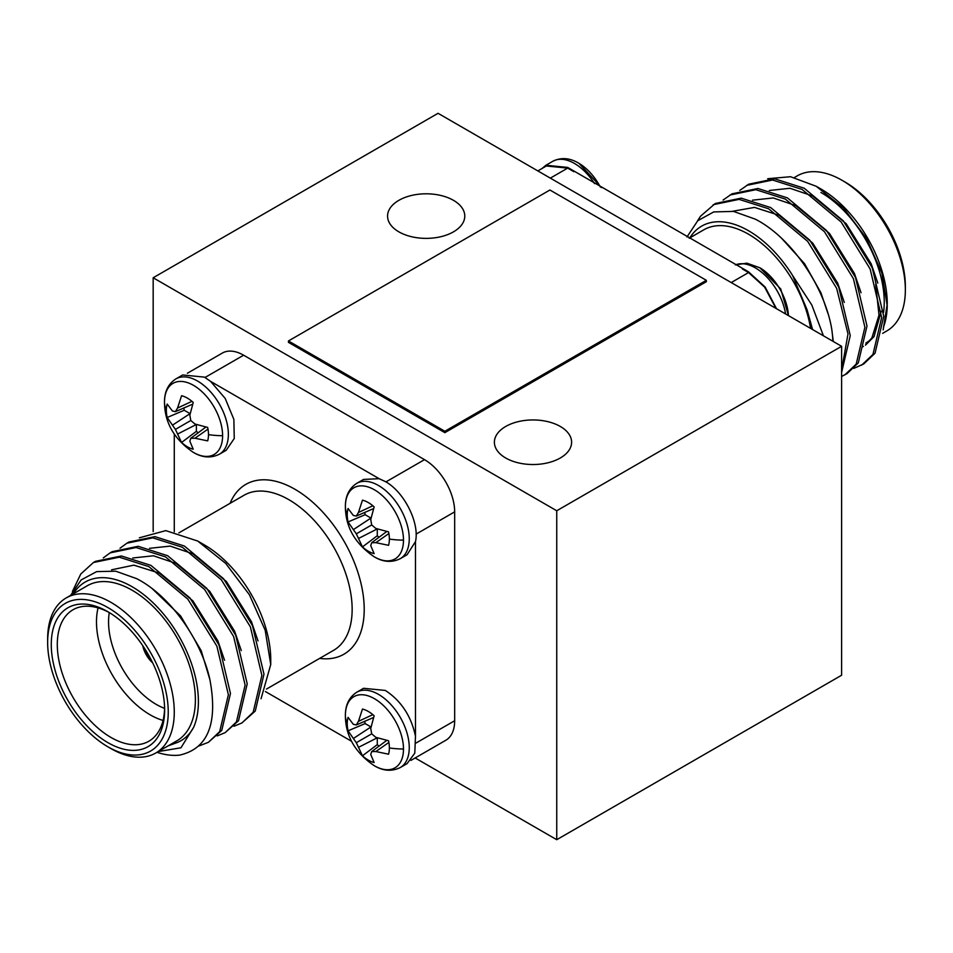 <?xml version="1.0" encoding="UTF-8"?>
<svg xmlns="http://www.w3.org/2000/svg" width="953" height="953" viewBox="0 0 953 953"><rect width="100%" height="100%" fill="white"/><g stroke="black" fill="none" stroke-linecap="round" stroke-linejoin="round"><path stroke-width="1.43" d="M600.295 186.931A41.086 23.718 -120 0 0 579.031 163.368L579.031 163.368C569.882 157.829 561.114 157.15 552.752 161.319L545.914 165.262L567.666 167.418L748.558 271.855L765.164 287.067L776.504 308.712M759.922 267.805L780.733 288.962L788.453 315.598A41.086 23.718 -120 0 0 759.922 267.805L746.902 263.171L735.323 264.898M403.488 749.01A41.086 23.718 60 0 1 373.969 765.509L373.969 765.509C355.183 752.632 345.653 736.133 345.391 716.001A41.086 23.718 60 0 1 345.391 716.001A41.086 23.718 60 0 1 345.391 715.465A41.086 23.718 60 0 1 374.446 698.692A41.086 23.718 60 0 1 403.488 749.01A58.562 33.808 180 0 1 389.372 747.95A29.793 17.202 60 0 1 388.55 754.204L375.851 751.536L371.694 751.595L370.741 754.49L374.136 762.531A29.793 17.202 60 0 1 368.299 760.113A29.793 17.202 60 0 1 362.474 755.8L356.303 742.709L348.059 730.82A29.793 17.202 60 0 1 347.237 723.625A29.793 17.202 60 0 1 348.059 717.359L353.313 724.316L356.303 724.947L358.435 721.361L362.474 709.044A29.793 17.202 60 0 1 374.136 715.763L370.741 728.473L371.694 733.834L375.851 737.336L388.55 740.743A29.793 17.202 60 0 1 389.372 747.95M403.488 540.137A41.086 23.718 60 0 1 373.969 556.635L373.969 556.635C355.183 543.746 345.653 527.247 345.391 507.127L345.391 507.127A41.086 23.718 60 0 1 345.391 506.591A41.086 23.718 60 0 1 374.446 489.818A41.086 23.718 60 0 1 403.488 540.137A58.562 33.808 180 0 1 389.372 539.064A29.793 17.202 60 0 1 388.55 545.319L375.851 542.662L371.694 542.71L370.741 545.616L374.136 553.645A29.793 17.202 60 0 1 368.299 551.227A29.793 17.202 60 0 1 362.474 546.915L356.303 533.835L348.059 521.946A29.793 17.202 60 0 1 347.237 514.739A29.793 17.202 60 0 1 348.059 508.485L353.313 515.442L356.303 516.073L358.435 512.488L362.474 500.158A29.793 17.202 60 0 1 374.136 506.889L370.741 519.588L371.694 524.948L375.851 528.45L388.55 531.869A29.793 17.202 60 0 1 389.372 539.064M222.597 435.7A41.086 23.718 60 0 1 193.078 452.199L193.078 452.199C174.292 439.309 164.762 422.81 164.5 402.69L164.5 402.69A41.086 23.718 60 0 1 164.5 402.154A41.086 23.718 60 0 1 193.554 385.381A41.086 23.718 60 0 1 222.597 435.7A58.562 33.808 180 0 1 208.481 434.628A29.793 17.202 60 0 1 207.659 440.882L194.96 438.225L190.791 438.273L189.85 441.179L193.233 449.208A29.793 17.202 60 0 1 187.407 446.79A29.793 17.202 60 0 1 181.582 442.478L175.412 429.398L167.168 417.509A29.793 17.202 60 0 1 166.346 410.302A29.793 17.202 60 0 1 167.168 404.048L172.422 411.005L175.412 411.636L177.544 408.051L181.582 395.721A29.793 17.202 60 0 1 193.233 402.452L189.85 415.151L190.791 420.511L194.96 424.014L207.659 427.432A29.793 17.202 60 0 1 208.481 434.628M542.066 168.478L545.914 165.262M882.645 333.347L886.802 330.941A89.534 51.7 -120 0 0 905.35 289.95L905.35 286.472A85.27 49.234 60 0 0 845.049 182.035L842.035 180.296A89.534 51.7 -120 0 0 797.268 175.852L794.468 177.472M811.789 329.071L807.108 309.868L792.586 275.477A93.799 54.154 -120 0 0 748.581 230.769A93.799 54.154 -120 0 0 689.829 237.881M686.97 236.975L697.763 220.703L713.761 211.923L733.512 211.399L755.288 219.154C790.966 237.249 824.69 286.46 831.766 329.273A106.593 61.54 60 0 1 832.898 341.269M689.186 238.25L703.802 229.816A89.534 51.7 60 0 1 748.581 234.247A89.534 51.7 60 0 1 810.586 328.38M883.169 329.881L887.255 303.876A93.799 54.154 60 0 0 820.938 188.992L816.292 186.311L790.525 176.722L767.701 178.711M887.255 305.02A93.799 54.154 60 0 1 883.455 327.26M887.267 306.163L881.87 272.975L866.503 238.453L843.488 208.028L816.292 186.311M841.606 372.468L850.243 335.599L838.747 287.151L809.764 240.168L770.679 207.563L741.184 198.153L715.274 203.501L700.526 216.212L697.453 220.989M841.606 370.193L848.003 333.907L836.663 288.354L807.667 241.383L768.595 208.767L739.087 199.368L713.178 204.716M853.757 368.418L863.74 363.951L875.045 353.229L883.741 316.348L872.245 267.805L843.262 220.834L804.189 188.218L774.682 178.819L748.772 184.167L739.814 190.397M861.643 365.166L872.948 354.445L881.644 317.563L870.16 269.02L841.177 222.037L802.092 189.433L772.597 180.022L746.675 185.37M841.606 376.483L846.991 373.624L858.296 362.902L866.992 326.021L855.496 277.478L826.513 230.507L787.44 197.89L757.933 188.491L732.023 193.828L723.065 200.059M844.894 374.827L856.199 364.106L864.895 327.224L853.411 278.693L824.428 231.71L785.343 199.094L755.836 189.695L729.927 195.043M560.304 426.467A38.608 22.288 0 0 0 518.229 421.643A38.608 22.288 0 0 0 494.393 442.228A38.608 22.288 0 0 0 505.698 458A38.608 22.288 0 0 0 547.772 462.824A38.608 22.288 0 0 0 571.609 442.228A38.608 22.288 0 0 0 560.304 426.467M453.473 200.333A38.608 22.288 0 0 0 411.398 195.496A38.608 22.288 0 0 0 387.561 216.093A38.608 22.288 0 0 0 398.878 231.853A38.608 22.288 0 0 0 440.953 236.678A38.608 22.288 0 0 0 464.778 216.093A38.608 22.288 0 0 0 453.473 200.333M407.086 763.615L414.793 753.156L415.472 736.204C411.208 716.084 401.165 700.824 385.322 690.437L363.593 688.292L356.756 692.235A43.493 25.112 60 0 1 378.508 694.38A43.493 25.112 60 0 1 409.254 747.652A43.493 25.112 60 0 1 400.248 767.558L407.086 763.615M407.074 554.729L415.472 541.649C419.844 523.042 404.108 491.688 385.334 481.563L379.115 478.692L363.593 479.419L360.448 481.849M226.183 450.292L234.247 438.523L233.878 419.439L225.194 398.437L210.625 381.414L204.442 377.126L182.702 374.97L175.864 378.913A43.493 25.112 60 0 1 197.605 381.069A43.493 25.112 60 0 1 228.363 434.33A43.493 25.112 60 0 1 219.357 454.236L226.183 450.292M110.965 748.581L107.951 746.842A85.27 49.234 -120 0 0 168.24 712.034A85.27 49.234 -120 0 0 107.951 607.597A85.27 49.234 -120 0 0 47.65 642.405A85.27 49.234 -120 0 0 107.951 746.842L110.965 748.593A89.534 51.7 60 0 1 110.965 748.581A89.534 51.7 60 0 0 155.732 753.025A89.534 51.7 60 0 0 169.455 681.276A89.534 51.7 60 0 0 110.965 602.367A89.534 51.7 60 0 0 66.198 597.936A89.534 51.7 60 0 0 47.65 638.927L47.65 642.405M107.951 742.673A80.159 46.28 60 0 1 51.271 644.502A80.159 46.28 60 0 1 107.951 611.766L107.951 611.766A80.159 46.28 60 0 1 107.951 611.778A80.159 46.28 60 0 1 164.631 709.949A80.159 46.28 60 0 1 107.951 742.673M109.476 612.684A75.895 43.814 -120 0 0 73.012 609.753A75.895 43.814 -120 0 0 61.385 670.567A75.895 43.814 -120 0 0 110.965 737.443A75.895 43.814 -120 0 0 148.906 741.208A75.895 43.814 -120 0 0 164.607 708.162M163.058 720.444A75.895 43.814 60 0 1 150.157 714.821A75.895 43.814 60 0 1 98.064 607.883M109.297 612.588A67.365 38.894 -120 0 0 156.185 704.374A67.365 38.894 -120 0 0 164.607 708.365M197.712 541.054L204.418 544.937A93.799 54.154 60 0 1 270.747 659.81L270.747 664.491L265.184 630.255L249.376 594.708L225.694 563.402L197.712 541.054L165.786 530.618L139.364 537.814M261.051 698.74L270.747 664.491M158.258 751.572L180.963 747.783L193.673 727.246A93.799 54.154 -120 0 0 132.062 586.703A93.799 54.154 -120 0 0 73.321 593.826M70.605 595.399L81.16 579.924L96.658 571.621L115.742 571.192L136.708 578.674C169.574 595.375 201.238 639.415 209.898 679.656C218.07 723.649 207.921 748.808 179.45 755.145A106.593 61.54 60 0 1 156.959 752.31M155.732 753.025L176.841 740.838A89.534 51.7 -120 0 0 190.564 669.089A89.534 51.7 -120 0 0 132.062 590.193A89.534 51.7 -120 0 0 87.295 585.75L66.198 597.936M120.042 548.213L126.904 543.198L152.814 537.849L182.321 547.248L221.394 579.865L250.377 626.848L261.872 675.379L253.176 712.26L241.871 722.982L233.985 726.234M126.904 543.198L129 541.983L154.91 536.634L184.405 546.045L223.49 578.662L252.474 625.633L263.969 674.176L255.261 711.057L241.871 722.982M72.44 591.444L80.755 574.04L93.406 562.532L119.316 557.183L148.811 566.594L187.896 599.211L216.879 646.182L228.375 694.725L219.678 731.606L208.373 742.327L198.963 745.949M93.406 562.532L95.491 561.329L121.412 555.98L150.908 565.379L189.992 597.996L218.976 644.978L230.471 693.51L221.763 730.391L208.373 742.327M103.293 557.886L110.155 552.871L136.065 547.522L165.56 556.921L204.645 589.538L233.628 636.509L245.124 685.052L236.427 721.933L225.122 732.654L217.236 735.907M110.155 552.871L112.24 551.656L138.161 546.307L167.657 555.718L206.741 588.323L235.725 635.306L247.22 683.849L238.512 720.73L225.122 732.654M142.771 645.681A19.608 11.329 -120 0 0 152.671 662.835M143.843 647.29A19.608 11.329 -120 0 0 151.813 661.096M415.472 736.204L415.472 541.649M379.211 478.728L210.625 381.414M174.28 434.282L174.28 531.75M265.399 691.544L351.502 741.255M193.673 727.246C189.707 734.56 184.227 739.647 177.258 742.518L168.145 745.854M385.929 481.908L424.514 459.644L243.623 355.207L205.038 377.471M416.08 743.006L454.664 720.742L454.664 511.856L416.08 534.133M424.514 459.644A42.635 24.611 60 0 1 454.664 511.856M187.396 373.242L222.299 353.086A42.635 24.611 60 0 1 243.623 355.207M454.664 720.742A42.635 24.611 60 0 1 445.825 740.255L410.934 760.399M152.456 588.894L180.653 616.007L201.178 650.649L209.874 679.584M111.561 569.823L133.897 565.153L159.282 573.11L192.923 600.902L217.927 640.976L224.539 660.25M132.753 557.993L153.445 555.778L176.031 563.437L209.672 591.229L234.676 631.315L241.288 650.589M149.514 548.32L170.194 546.105L192.78 553.776L226.421 581.556L251.425 621.642L258.037 640.916M177.544 408.051L191.946 401.332M175.412 411.636L192.673 404.167M183.846 407.991A24.635 14.224 -120 0 0 184.227 410.266L167.168 417.509M172.422 425.217L190.052 413.626L184.227 410.266M175.412 429.398L190.791 420.511M177.544 434.08L196.354 424.478M181.582 442.478L196.389 431.316L196.389 424.597M196.389 431.316A24.635 14.224 -120 0 0 198.164 432.793M190.791 438.273L205.884 427.063M194.96 438.225L207.98 429.1M358.435 512.488L372.849 505.769M356.303 516.073L373.564 508.604M364.737 512.428A24.635 14.224 -120 0 0 365.13 514.703L348.059 521.946M353.313 529.654L370.943 518.063L365.13 514.703M356.303 533.835L371.694 524.948M358.435 538.516L377.245 528.927M362.474 546.915L377.281 535.753L377.281 529.034M377.281 535.753A24.635 14.224 -120 0 0 379.056 537.23M371.694 542.71L386.775 531.5M375.851 542.662L388.872 533.537M358.435 721.361L372.849 714.643M356.303 724.947L373.564 717.49M364.737 721.302A24.635 14.224 -120 0 0 365.13 723.577L348.059 730.82M353.313 738.527L370.943 726.948L365.13 723.577M356.303 742.709L371.694 733.834M358.435 747.39L377.245 737.801M362.474 755.8L377.281 744.638L377.281 737.908M377.281 744.638A24.635 14.224 -120 0 0 379.056 746.116M371.694 751.595L386.775 740.374M375.851 751.536L388.872 742.423M415.163 757.969L556.743 839.7L841.606 675.236L841.606 346.296L438.046 113.3L153.171 277.764L556.743 510.76L556.743 839.7M153.171 277.764L153.171 531.619M556.743 510.76L841.606 346.296M288.449 340.96L288.449 342.353L444.86 432.662L706.34 281.707L706.34 280.313L549.917 190.004L288.449 340.96L444.86 431.268L444.86 432.662M444.86 431.268L706.34 280.313M833.291 341.496L831.766 329.273M820.938 192.47A89.534 51.7 60 0 1 883.55 312.56M870.828 339.399A89.534 51.7 60 0 1 865.896 343.009M905.35 289.95A89.534 51.7 -120 0 0 842.035 180.296L845.049 182.035M567.666 168.121L573.861 171.695M742.363 268.972L748.558 272.558L764.651 287.151L775.956 308.391M823.428 335.801L811.813 305.02L792.586 275.477M537.837 170.909L546.343 166.001L567.678 168.109L550.334 178.128M862.322 346.999L863.394 346.356M865.55 344.819L871.9 337.886L879 315.121L875.724 284.304M865.479 345.141L873.996 336.671L881.251 311.214M877.808 283.089L871.197 263.814L846.204 223.741L812.564 195.949L789.966 188.277L769.285 190.493M861.059 292.762L854.448 273.487L829.455 233.402L795.815 205.622L773.217 197.95L752.536 200.166M844.31 302.435L837.699 283.16L812.706 243.075L779.066 215.283L754.538 207.397L732.678 211.256M827.859 313.275L820.95 292.833L804.582 263.719L781.996 238.715M812.564 329.524L807.108 309.868M594.529 183.607A43.493 25.112 -120 0 0 574.492 163.475A43.493 25.112 -120 0 0 552.752 161.319M785.558 313.93A43.493 25.112 -120 0 0 755.395 267.912A43.493 25.112 -120 0 0 735.359 264.91M347.237 723.625A58.562 33.808 180 0 1 345.391 715.465M347.237 514.739A58.562 33.808 180 0 1 345.391 506.591L345.391 507.127M345.391 506.555C345.355 496.036 349.143 488.305 356.756 483.35A43.493 25.112 60 0 1 378.508 485.506A43.493 25.112 60 0 1 409.254 538.767A43.493 25.112 60 0 1 400.248 558.684L407.086 554.729M166.346 410.302A58.562 33.808 180 0 1 164.5 402.154M266.483 689.079L333.61 650.327A89.534 51.7 -120 0 0 347.333 578.578A89.534 51.7 -120 0 0 288.842 499.67A89.534 51.7 -120 0 0 244.075 495.238L178.866 532.894M230.102 503.303A98.064 56.62 60 0 1 294.87 489.234A98.064 56.62 60 0 1 363.057 594.124A98.064 56.62 60 0 1 319.636 658.392M731.225 282.564L748.57 272.546M356.756 692.235C349.143 697.179 345.355 704.922 345.391 715.429L345.391 716.013M175.864 378.913C168.252 383.868 164.464 391.6 164.5 402.118L164.5 402.69M219.357 454.236C210.839 458.405 202.084 457.714 193.078 452.199M356.756 483.35L363.593 479.407M400.248 558.684C391.743 562.842 382.975 562.151 373.969 556.635M400.248 767.558C391.743 771.716 382.975 771.037 373.969 765.509M601.498 187.622L579.031 163.368"/></g></svg>
